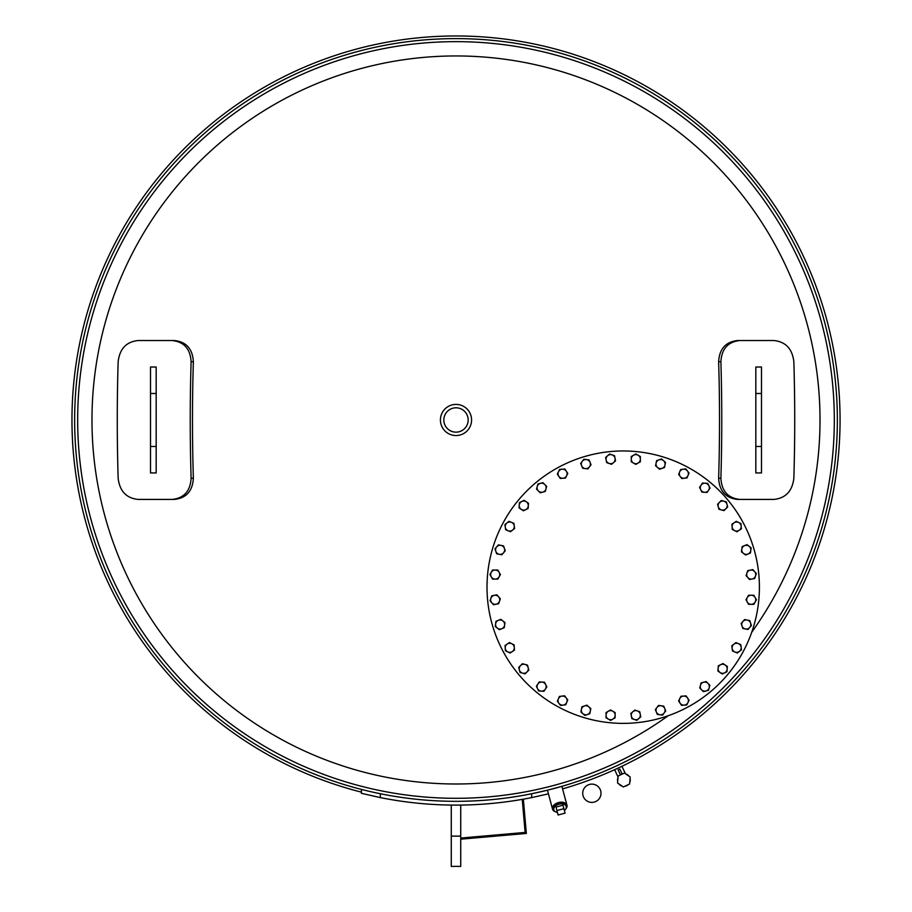 <?xml version="1.0" encoding="UTF-8"?>
<svg xmlns="http://www.w3.org/2000/svg" width="912" height="912" viewBox="0 0 912 912"><rect width="100%" height="100%" fill="white"/><g stroke="black" fill="none" stroke-linecap="round" stroke-linejoin="round"><path stroke-width="1.37" d="M523.351 799.174L526.349 833.454L460.731 839.2M460.731 838.06L525.13 832.428L522.234 799.368M600.449 790.134A9.131 9.131 0 0 1 590.281 802.264A9.131 9.131 0 0 1 584.866 787.387A9.131 9.131 0 0 1 600.449 790.134M172.094 340.529C183.996 341.795 190.346 348.863 191.11 361.711A763.561 302.248 90 0 0 191.11 478.241C190.346 491.089 183.996 498.157 172.094 499.423L138.043 499.423C126.301 498.157 119.666 491.089 118.15 478.241A763.561 302.248 -90 0 1 118.15 361.711C119.677 348.851 126.301 341.795 138.043 340.529L174.352 340.529C186.265 341.795 192.603 348.863 193.367 361.711A757.883 300.002 90 0 0 193.367 478.241C192.603 491.089 186.265 498.157 174.352 499.423L140.3 499.423M140.3 340.529L174.352 340.529M172.094 499.423L174.352 499.423M771.7 340.529L737.648 340.529C725.735 341.795 719.397 348.863 718.633 361.711A757.883 300.002 90 0 1 719.522 419.976A757.883 300.002 90 0 1 718.633 478.241C719.397 491.089 725.735 498.157 737.648 499.423L771.7 499.423M471.572 419.976A15.572 15.572 0 0 1 448.214 433.462A15.572 15.572 0 0 1 448.214 406.49A15.572 15.572 0 0 1 471.572 419.976A15.572 15.572 0 0 1 448.214 433.462A15.572 15.572 0 0 1 448.214 406.49A15.572 15.572 0 0 1 471.572 419.976M77.668 419.976A378.332 378.332 0 0 1 645.16 92.329A378.332 378.332 0 0 1 645.16 747.612A378.332 378.332 0 0 1 77.668 419.976M74.647 419.976A381.353 381.353 0 0 1 646.676 89.707A381.353 381.353 0 0 1 646.676 750.234A381.353 381.353 0 0 1 74.647 419.976M542.264 791.445L545.102 790.772L542.264 791.445M548.089 790.043L549.286 789.746L548.089 790.043M548.671 789.895L548.078 790.043L548.671 789.895M364.606 790.214L361.414 789.416L364.606 790.214M531.662 793.748L547.462 790.191L531.662 793.748L531.662 797.601L548.443 793.85M369.736 791.445L366.898 790.772L369.736 791.445M554.051 811.144A7.467 4.799 -15 0 1 552.535 809.138L547.462 790.191L561.427 786.463M561.347 786.486L558.737 787.227M558.087 787.409L557.483 787.58M556.708 787.786L556.115 787.957M553.288 788.709L552.672 788.869M551.92 789.062L551.293 789.233M361.414 793.315L361.414 789.416L361.414 793.315L361.414 789.416L361.414 793.315L380.338 797.601A385.138 385.138 0 0 0 531.662 797.601M451.269 805.079L451.269 866.4L460.731 866.4L460.731 805.079M552.535 809.138A7.467 4.799 -15 0 1 558.509 802.56A7.467 4.799 -15 0 1 566.979 805.262A7.467 4.799 -15 0 1 566.671 807.758M553.755 809.332A6.395 4.115 -15 0 1 558.691 803.233A6.395 4.115 -15 0 1 566.021 806.048M361.414 792.14A383.998 383.998 0 0 1 456 35.967A383.998 383.998 0 0 1 562.59 788.891M773.957 340.529C785.699 341.795 792.334 348.863 793.85 361.711A763.561 302.248 90 0 1 793.85 478.241C792.323 491.089 785.699 498.157 773.957 499.423L739.906 499.423C728.004 498.157 721.654 491.089 720.89 478.241A763.561 302.248 -90 0 0 720.89 361.711C721.654 348.851 728.004 341.795 739.906 340.529L773.957 340.529M739.906 499.423L737.648 499.423M739.906 340.529L737.648 340.529M755.82 446.458L755.82 472.94L761.497 472.94L761.497 367.012L755.82 367.012L755.82 446.458L761.497 446.458M526.897 683.476A136.196 136.196 0 0 1 587.944 455.612A136.196 136.196 0 0 1 754.76 622.429A136.196 136.196 0 0 1 526.897 683.476M681.515 705.318L678.608 700.963L679.759 698.603A4.537 4.537 0 0 0 684.137 705.147L681.515 705.318M679.759 698.603L680.922 696.255L683.533 696.084A4.537 4.537 0 0 0 679.759 698.603M683.533 696.084L686.155 695.913L687.614 698.09A4.537 4.537 0 0 0 683.533 696.084M687.614 698.09L689.062 700.268L687.91 702.628A4.537 4.537 0 0 0 687.614 698.09M687.91 702.628L686.747 704.976L684.137 705.147A4.537 4.537 0 0 0 687.91 702.628M657.347 714.427L655.34 709.582L656.936 707.507A4.537 4.537 0 0 0 659.946 714.769L657.347 714.427M656.936 707.507L658.532 705.421L661.132 705.763A4.537 4.537 0 0 0 656.936 707.507M661.132 705.763L663.731 706.105L664.734 708.533A4.537 4.537 0 0 0 661.132 705.763M664.734 708.533L665.737 710.95L664.141 713.024A4.537 4.537 0 0 0 664.734 708.533M664.141 713.024L662.545 715.111L659.946 714.769A4.537 4.537 0 0 0 664.141 713.024M631.868 718.645L630.842 713.503L632.814 711.77A4.537 4.537 0 0 0 634.342 719.488L631.868 718.645M632.814 711.77L634.786 710.038L637.271 710.881A4.537 4.537 0 0 0 632.814 711.77M637.271 710.881L639.745 711.725L640.258 714.301A4.537 4.537 0 0 0 637.271 710.881M640.258 714.301L640.771 716.866L638.799 718.599A4.537 4.537 0 0 0 640.258 714.301M638.799 718.599L636.827 720.32L634.342 719.488A4.537 4.537 0 0 0 638.799 718.599M606.047 717.801L606.047 712.568L608.315 711.257A4.537 4.537 0 0 0 608.315 719.112L606.047 717.801M608.315 711.257L610.595 709.946L612.864 711.257A4.537 4.537 0 0 0 608.315 711.257M612.864 711.257L615.133 712.568L615.133 715.179A4.537 4.537 0 0 0 612.864 711.257M615.133 715.179L615.133 717.801L612.864 719.112A4.537 4.537 0 0 0 615.133 715.179M612.864 719.112L610.595 720.423L608.315 719.112A4.537 4.537 0 0 0 612.864 719.112M580.898 711.953L581.913 706.811L584.398 705.968A4.537 4.537 0 0 0 582.871 713.674L580.898 711.953M584.398 705.968L586.883 705.124L588.856 706.857A4.537 4.537 0 0 0 584.398 705.968M588.856 706.857L590.828 708.578L590.315 711.155A4.537 4.537 0 0 0 588.856 706.857M590.315 711.155L589.802 713.72L587.317 714.563A4.537 4.537 0 0 0 590.315 711.155M587.317 714.563L584.831 715.407L582.871 713.674A4.537 4.537 0 0 0 587.317 714.563M557.369 701.294L559.375 696.46L561.974 696.118A4.537 4.537 0 0 0 558.965 703.38L557.369 701.294M561.974 696.118L564.574 695.776L566.17 697.851A4.537 4.537 0 0 0 561.974 696.118M566.17 697.851L567.754 699.926L566.751 702.354A4.537 4.537 0 0 0 566.17 697.851M566.751 702.354L565.748 704.771L563.16 705.113A4.537 4.537 0 0 0 566.751 702.354M563.16 705.113L560.561 705.455L558.965 703.38A4.537 4.537 0 0 0 563.16 705.113M536.37 686.269L539.277 681.902L541.888 682.073A4.537 4.537 0 0 0 537.521 688.617L536.37 686.269M541.888 682.073L544.51 682.244L545.672 684.593A4.537 4.537 0 0 0 541.888 682.073M545.672 684.593L546.824 686.953L545.376 689.13A4.537 4.537 0 0 0 545.672 684.593M545.376 689.13L543.917 691.307L541.295 691.136A4.537 4.537 0 0 0 545.376 689.13M541.295 691.136L538.684 690.965L537.521 688.617A4.537 4.537 0 0 0 541.295 691.136M518.7 667.413L522.405 663.708L524.936 664.392A4.537 4.537 0 0 0 519.384 669.955L518.7 667.413M524.936 664.392L527.467 665.065L528.151 667.595A4.537 4.537 0 0 0 524.936 664.392M528.151 667.595L528.823 670.138L526.976 671.984A4.537 4.537 0 0 0 528.151 667.595M526.976 671.984L525.118 673.843L522.587 673.159A4.537 4.537 0 0 0 526.976 671.984M522.587 673.159L520.057 672.486L519.384 669.955A4.537 4.537 0 0 0 522.587 673.159M505.054 645.491L509.409 642.572L511.769 643.735A4.537 4.537 0 0 0 505.225 648.101L505.054 645.491M511.769 643.735L514.117 644.898L514.288 647.509A4.537 4.537 0 0 0 511.769 643.735M514.288 647.509L514.459 650.131L512.282 651.578A4.537 4.537 0 0 0 514.288 647.509M512.282 651.578L510.104 653.038L507.745 651.886A4.537 4.537 0 0 0 512.282 651.578M507.745 651.886L505.396 650.723L505.225 648.101A4.537 4.537 0 0 0 507.745 651.886M495.946 621.323L500.791 619.316L502.865 620.912A4.537 4.537 0 0 0 495.604 623.922L495.946 621.323M502.865 620.912L504.952 622.508L504.61 625.108A4.537 4.537 0 0 0 502.865 620.912M504.61 625.108L504.268 627.707L501.839 628.71A4.537 4.537 0 0 0 504.61 625.108M501.839 628.71L499.423 629.713L497.348 628.117A4.537 4.537 0 0 0 501.839 628.71M497.348 628.117L495.262 626.521L495.604 623.922A4.537 4.537 0 0 0 497.348 628.117M491.728 595.844L496.869 594.818L498.602 596.79A4.537 4.537 0 0 0 490.884 598.318L491.728 595.844M498.602 596.79L500.323 598.762L499.491 601.236A4.537 4.537 0 0 0 498.602 596.79M499.491 601.236L498.647 603.721L496.071 604.234A4.537 4.537 0 0 0 499.491 601.236M496.071 604.234L493.506 604.747L491.773 602.775A4.537 4.537 0 0 0 496.071 604.234M491.773 602.775L490.04 600.803L490.884 598.318A4.537 4.537 0 0 0 491.773 602.775M492.571 570.023L497.804 570.023L499.115 572.291A4.537 4.537 0 0 0 491.26 572.291L492.571 570.023M499.115 572.291L500.426 574.56L499.115 576.84A4.537 4.537 0 0 0 499.115 572.291M499.115 576.84L497.804 579.109L495.182 579.109A4.537 4.537 0 0 0 499.115 576.84M495.182 579.109L492.571 579.109L491.26 576.84A4.537 4.537 0 0 0 495.182 579.109M491.26 576.84L489.949 574.56L491.26 572.291A4.537 4.537 0 0 0 491.26 576.84M498.419 544.874L503.561 545.889L504.404 548.374A4.537 4.537 0 0 0 496.698 546.835L498.419 544.874M504.404 548.374L505.248 550.859L503.515 552.832A4.537 4.537 0 0 0 504.404 548.374M503.515 552.832L501.794 554.792L499.217 554.291A4.537 4.537 0 0 0 503.515 552.832M499.217 554.291L496.652 553.778L495.809 551.293A4.537 4.537 0 0 0 499.217 554.291M495.809 551.293L494.965 548.807L496.698 546.835A4.537 4.537 0 0 0 495.809 551.293M509.067 521.333L513.912 523.34L514.254 525.939A4.537 4.537 0 0 0 506.992 522.929L509.067 521.333M514.254 525.939L514.596 528.538L512.521 530.134A4.537 4.537 0 0 0 514.254 525.939M512.521 530.134L510.435 531.73L508.018 530.727A4.537 4.537 0 0 0 512.521 530.134M508.018 530.727L505.601 529.724L505.259 527.125A4.537 4.537 0 0 0 508.018 530.727M505.259 527.125L504.917 524.525L506.992 522.929A4.537 4.537 0 0 0 505.259 527.125M524.104 500.335L528.47 503.253L528.299 505.864A4.537 4.537 0 0 0 521.755 501.497L524.104 500.335M528.299 505.864L528.128 508.486L525.768 509.637A4.537 4.537 0 0 0 528.299 505.864M525.768 509.637L523.42 510.8L521.242 509.341A4.537 4.537 0 0 0 525.768 509.637M521.242 509.341L519.065 507.893L519.236 505.271A4.537 4.537 0 0 0 521.242 509.341M519.236 505.271L519.407 502.66L521.755 501.497A4.537 4.537 0 0 0 519.236 505.271M542.948 482.676L546.664 486.381L545.98 488.912A4.537 4.537 0 0 0 540.417 483.349L542.948 482.676M545.98 488.912L545.308 491.443L542.765 492.127A4.537 4.537 0 0 0 545.98 488.912M542.765 492.127L540.235 492.799L538.388 490.952A4.537 4.537 0 0 0 542.765 492.127M538.388 490.952L536.53 489.094L537.214 486.563A4.537 4.537 0 0 0 538.388 490.952M537.214 486.563L537.886 484.033L540.417 483.349A4.537 4.537 0 0 0 537.214 486.563M564.881 469.03L567.788 473.385L566.637 475.733A4.537 4.537 0 0 0 562.271 469.201L564.881 469.03M566.637 475.733L565.474 478.093L562.864 478.264A4.537 4.537 0 0 0 566.637 475.733M562.864 478.264L560.242 478.435L558.782 476.258A4.537 4.537 0 0 0 562.864 478.264M558.782 476.258L557.335 474.069L558.486 471.721A4.537 4.537 0 0 0 558.782 476.258M558.486 471.721L559.649 469.372L562.271 469.201A4.537 4.537 0 0 0 558.486 471.721M589.049 459.922L591.056 464.767L589.46 466.841A4.537 4.537 0 0 0 586.45 459.58L589.049 459.922M589.46 466.841L587.864 468.928L585.265 468.586A4.537 4.537 0 0 0 589.46 466.841M585.265 468.586L582.665 468.244L581.662 465.815A4.537 4.537 0 0 0 585.265 468.586M581.662 465.815L580.659 463.399L582.255 461.312A4.537 4.537 0 0 0 581.662 465.815M582.255 461.312L583.851 459.238L586.45 459.58A4.537 4.537 0 0 0 582.255 461.312M614.528 455.704L615.554 460.845L613.582 462.578A4.537 4.537 0 0 0 612.055 454.86L614.528 455.704M613.582 462.578L611.61 464.299L609.136 463.456A4.537 4.537 0 0 0 613.582 462.578M609.136 463.456L606.651 462.612L606.138 460.047A4.537 4.537 0 0 0 609.136 463.456M606.138 460.047L605.625 457.471L607.597 455.749A4.537 4.537 0 0 0 606.138 460.047M607.597 455.749L609.569 454.016L612.055 454.86A4.537 4.537 0 0 0 607.597 455.749M640.349 456.536L640.349 461.78L638.081 463.091A4.537 4.537 0 0 0 638.081 455.225L640.349 456.536M638.081 463.091L635.812 464.402L633.532 463.091A4.537 4.537 0 0 0 638.081 463.091M633.532 463.091L631.264 461.78L631.264 459.158A4.537 4.537 0 0 0 633.532 463.091M631.264 459.158L631.264 456.536L633.532 455.225A4.537 4.537 0 0 0 631.264 459.158M633.532 455.225L635.812 453.914L638.081 455.225A4.537 4.537 0 0 0 633.532 455.225M665.498 462.395L664.483 467.537L661.998 468.38A4.537 4.537 0 0 0 663.537 460.663L665.498 462.395M661.998 468.38L659.513 469.224L657.541 467.491A4.537 4.537 0 0 0 661.998 468.38M657.541 467.491L655.568 465.77L656.081 463.193A4.537 4.537 0 0 0 657.541 467.491M656.081 463.193L656.594 460.628L659.08 459.785A4.537 4.537 0 0 0 656.081 463.193M659.08 459.785L661.565 458.941L663.537 460.663A4.537 4.537 0 0 0 659.08 459.785M689.027 473.043L687.021 477.888L684.422 478.23A4.537 4.537 0 0 0 687.431 470.968L689.027 473.043M684.422 478.23L681.834 478.572L680.238 476.497A4.537 4.537 0 0 0 684.422 478.23M680.238 476.497L678.642 474.411L679.645 471.994A4.537 4.537 0 0 0 680.238 476.497M679.645 471.994L680.648 469.566L683.248 469.224A4.537 4.537 0 0 0 679.645 471.994M683.248 469.224L685.835 468.882L687.431 470.968A4.537 4.537 0 0 0 683.248 469.224M710.038 488.08L707.119 492.446L704.509 492.275A4.537 4.537 0 0 0 708.875 485.731L710.038 488.08M704.509 492.275L701.887 492.104L700.735 489.744A4.537 4.537 0 0 0 704.509 492.275M700.735 489.744L699.572 487.396L701.032 485.218A4.537 4.537 0 0 0 700.735 489.744M701.032 485.218L702.479 483.041L705.101 483.212A4.537 4.537 0 0 0 701.032 485.218M705.101 483.212L707.712 483.383L708.875 485.731A4.537 4.537 0 0 0 705.101 483.212M727.696 506.924L723.991 510.629L721.46 509.956A4.537 4.537 0 0 0 727.012 504.393L727.696 506.924M721.46 509.956L718.93 509.272L718.246 506.741A4.537 4.537 0 0 0 721.46 509.956M718.246 506.741L717.573 504.211L719.42 502.364A4.537 4.537 0 0 0 718.246 506.741M719.42 502.364L721.278 500.506L723.809 501.19A4.537 4.537 0 0 0 719.42 502.364M723.809 501.19L726.34 501.862L727.012 504.393A4.537 4.537 0 0 0 723.809 501.19M741.342 528.857L736.987 531.764L734.627 530.613A4.537 4.537 0 0 0 741.171 526.235L741.342 528.857M734.627 530.613L732.279 529.45L732.108 526.828A4.537 4.537 0 0 0 734.627 530.613M732.108 526.828L731.937 524.218L734.114 522.758A4.537 4.537 0 0 0 732.108 526.828M734.114 522.758L736.303 521.311L738.652 522.462A4.537 4.537 0 0 0 734.114 522.758M738.652 522.462L741 523.625L741.171 526.235A4.537 4.537 0 0 0 738.652 522.462M750.451 553.025L745.606 555.032L743.531 553.436A4.537 4.537 0 0 0 750.793 550.426L750.451 553.025M743.531 553.436L741.445 551.84L741.787 549.241A4.537 4.537 0 0 0 743.531 553.436M741.787 549.241L742.129 546.641L744.557 545.638A4.537 4.537 0 0 0 741.787 549.241M744.557 545.638L746.974 544.635L749.06 546.231A4.537 4.537 0 0 0 744.557 545.638M749.06 546.231L751.135 547.827L750.793 550.426A4.537 4.537 0 0 0 749.06 546.231M754.669 578.504L749.527 579.53L747.794 577.558A4.537 4.537 0 0 0 755.512 576.019L754.669 578.504M747.794 577.558L746.073 575.586L746.917 573.101A4.537 4.537 0 0 0 747.794 577.558M746.917 573.101L747.749 570.627L750.325 570.114A4.537 4.537 0 0 0 746.917 573.101M750.325 570.114L752.89 569.601L754.623 571.573A4.537 4.537 0 0 0 750.325 570.114M754.623 571.573L756.356 573.545L755.512 576.019A4.537 4.537 0 0 0 754.623 571.573M753.836 604.325L748.592 604.325L747.281 602.045A4.537 4.537 0 0 0 755.147 602.045L753.836 604.325M747.281 602.045L745.97 599.777L747.281 597.508A4.537 4.537 0 0 0 747.281 602.045M747.281 597.508L748.592 595.24L751.214 595.24A4.537 4.537 0 0 0 747.281 597.508M751.214 595.24L753.836 595.24L755.147 597.508A4.537 4.537 0 0 0 751.214 595.24M755.147 597.508L756.447 599.777L755.147 602.045A4.537 4.537 0 0 0 755.147 597.508M747.977 629.474L742.835 628.459L741.992 625.974A4.537 4.537 0 0 0 749.71 627.502L747.977 629.474M741.992 625.974L741.148 623.489L742.881 621.517A4.537 4.537 0 0 0 741.992 625.974M742.881 621.517L744.602 619.544L747.179 620.057A4.537 4.537 0 0 0 742.881 621.517M747.179 620.057L749.744 620.57L750.587 623.056A4.537 4.537 0 0 0 747.179 620.057M750.587 623.056L751.431 625.529L749.71 627.502A4.537 4.537 0 0 0 750.587 623.056M737.329 653.003L732.484 650.997L732.142 648.398A4.537 4.537 0 0 0 739.404 651.407L737.329 653.003M732.142 648.398L731.8 645.799L733.875 644.203A4.537 4.537 0 0 0 732.142 648.398M733.875 644.203L735.961 642.607L738.378 643.61A4.537 4.537 0 0 0 733.875 644.203M738.378 643.61L740.795 644.613L741.137 647.212A4.537 4.537 0 0 0 738.378 643.61M741.137 647.212L741.479 649.811L739.404 651.407A4.537 4.537 0 0 0 741.137 647.212M722.293 674.002L717.926 671.095L718.097 668.473A4.537 4.537 0 0 0 724.641 672.851L722.293 674.002M718.097 668.473L718.268 665.863L720.628 664.7A4.537 4.537 0 0 0 718.097 668.473M720.628 664.7L722.977 663.548L725.154 664.996A4.537 4.537 0 0 0 720.628 664.7M725.154 664.996L727.331 666.455L727.16 669.077A4.537 4.537 0 0 0 725.154 664.996M727.16 669.077L726.989 671.688L724.641 672.851A4.537 4.537 0 0 0 727.16 669.077M703.448 691.672L699.732 687.967L700.416 685.436A4.537 4.537 0 0 0 705.979 690.988L703.448 691.672M700.416 685.436L701.1 682.894L703.631 682.222A4.537 4.537 0 0 0 700.416 685.436M703.631 682.222L706.162 681.538L708.008 683.396A4.537 4.537 0 0 0 703.631 682.222M708.008 683.396L709.867 685.254L709.183 687.785A4.537 4.537 0 0 0 708.008 683.396M709.183 687.785L708.51 690.316L705.979 690.988A4.537 4.537 0 0 0 709.183 687.785M623.135 773.672A6.373 6.373 0 0 0 619.51 775.36M628.995 776.192A6.373 6.373 0 0 0 625.712 773.889M629.736 782.519A6.373 6.373 0 0 0 630.089 778.54M624.629 786.326A6.373 6.373 0 0 0 628.254 784.639M618.769 783.807A6.373 6.373 0 0 0 622.052 786.098M618.028 777.48A6.373 6.373 0 0 0 617.675 781.459M618.154 775.987L624.492 773.034L630.215 777.047L629.611 784.012L623.272 786.965L617.549 782.952L618.154 775.987M557.426 812.398A6.395 4.115 -15 0 1 554.678 806.789A6.395 4.115 -15 0 1 563.947 804.316A6.395 4.115 -15 0 1 564.368 810.529M563.878 808.682L562.943 805.205L556.001 807.063L556.936 810.54L563.878 808.682L565.075 813.139L558.121 814.997L556.936 810.54M156.18 393.482L156.18 367.012L150.503 367.012L150.503 472.94L156.18 472.94L156.18 393.482L150.503 393.482M622.075 773.889L619.841 769.09L618.119 769.888L620.365 774.687M191.11 361.711L193.367 361.711M191.11 478.241L193.367 478.241M668.279 715.692A364.025 364.025 0 0 1 91.975 419.976A364.025 364.025 0 0 1 456 55.951A364.025 364.025 0 0 1 751.716 632.255M468.175 419.976A12.175 12.175 0 0 1 449.912 430.521A12.175 12.175 0 0 1 449.912 409.431A12.175 12.175 0 0 1 468.175 419.976M380.338 797.601L380.338 793.748M451.269 836.133L460.731 836.133M720.89 478.241L718.633 478.241M720.89 361.711L718.633 361.711M755.82 393.482L761.497 393.482M156.18 446.458L150.503 446.458M566.979 805.262L561.895 786.326M614.631 769.682L618.062 777.058M621.927 766.274L625.37 773.65M557.483 812.592L553.926 811.019L553.071 807.758L554.599 805.273L558.543 803.107L563.285 802.959L565.862 804.373L566.705 807.633L564.425 810.734"/></g></svg>
